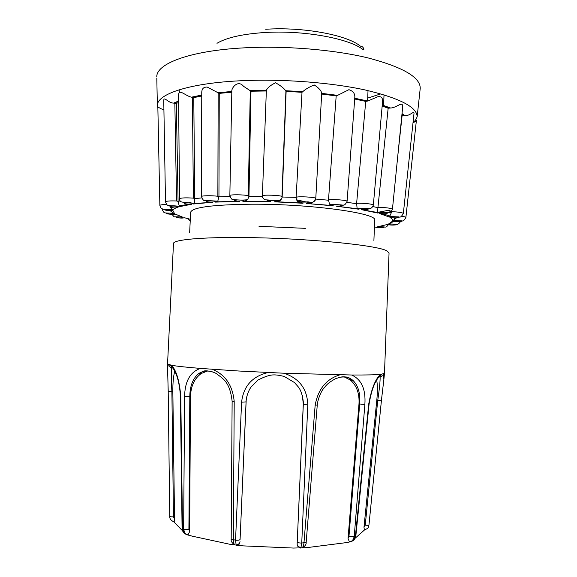 <?xml version="1.0" encoding="UTF-8"?>
<svg xmlns="http://www.w3.org/2000/svg" width="577" height="577" viewBox="0 0 577 577"><rect width="100%" height="100%" fill="white"/><g stroke="black" fill="none" stroke-linecap="round" stroke-linejoin="round"><path stroke-width="0.87" d="M238.64 371.004L283.985 373.225L351.617 375C365.818 375.079 375.468 374.87 380.56 374.379L384.477 373.442L389.049 252.957L386.965 250.937C378.13 245.261 306.077 238.056 244.727 237.565C200.782 237.046 172.92 239.801 173.489 243.544L167.546 363.972L171.47 365.263C176.569 366.2 186.227 367.246 200.443 368.414L238.64 371.004M212.314 369.316C225.398 374.675 232.697 385.45 234.212 401.657L233.339 539.928C233.36 542.423 233.88 544.082 234.897 544.904L229.949 544.299L192.119 536.141L186.955 534.742L185.044 533.581L183.652 529.412L184.582 396.666C184.885 381.361 190.172 371.941 200.443 368.414M373.903 240.472L374.689 220.306C378.404 213.389 311.768 203.897 252.091 204.208C212.639 204.655 192.155 207.338 190.641 212.271L189.667 232.43M266.271 90.993L250.966 91.209L243.494 86.269C237.94 79.467 231.665 87.87 231.831 90.762L229.855 195.567C230.843 198.192 231.723 199.491 232.481 199.469L235.344 199.75C240.147 200.205 244.266 200.176 247.692 199.671L248.939 196.252L262.391 196.404M374.415 227.302L375.937 227.078C376.925 227.713 379.551 227.915 383.82 227.677C384.722 227.086 382.601 226.804 377.452 226.826L387.484 224.467C389.807 225.131 392.692 225.254 396.147 224.842C395.699 224.172 393.103 223.941 388.357 224.143L392.526 221.215C396.139 221.857 399.118 221.893 401.455 221.316C399.551 220.602 396.615 220.443 392.634 220.832C392.829 219.765 391.978 218.654 390.088 217.493C394.87 218.056 397.726 217.983 398.657 217.269C397.661 216.613 389.836 216.447 389.36 217.075L379.666 213.533C385.342 213.966 387.838 213.778 387.153 212.971C384.772 212.293 377.134 212.408 378.072 213.108L361.418 209.653C367.578 209.898 369.468 209.595 367.073 208.751C361.361 208.239 358.678 208.405 359.024 209.249L336.355 206.184C342.478 206.205 343.546 205.809 339.55 204.994C333.268 204.669 331.191 204.958 333.333 205.852L331.537 205.484L329.481 204.135L328.501 199.88C332.424 199.029 347.621 200.212 347.094 201.315L354.841 97.008C354.956 93.467 352.98 91.029 348.905 89.687L337.451 95.429L321.706 93.359C321.331 90.697 318.821 87.884 314.191 84.934C309.193 87.026 305.384 89.269 302.766 91.664L302.009 92.284L286.127 91.411L285.687 90.726C283.761 88.072 280.379 85.425 275.517 82.792C270.548 85.23 267.497 87.74 266.365 90.322L262.376 195.899C262.03 196.743 262.802 198.034 264.692 199.757L276.657 200.58C278.439 201.214 280.22 200.277 282.009 197.767L282.146 197.017L296.116 197.363C297.407 196.115 316.34 197.161 315.778 198.452L315.633 199.31C315.951 198.841 314.588 203.147 309.748 202.469M373.341 205.015L382.551 101.703C382.825 97.895 381.289 96.222 377.942 96.684L367.751 101.018L365.724 101.393L356.629 203.349C362.053 202.888 373.701 204.063 373.341 205.015C372.266 208.138 370.196 209.307 367.116 208.528L357.084 208.21L356.629 203.349M392.439 209.227L402.659 107.228C403.172 100.189 396.846 107.82 390.629 108.007L388.155 108.224L377.437 212.415L386.778 212.632L390.636 211.622C390.997 210.937 389.901 210.569 387.347 210.504L377.437 212.423L378.072 213.108M389.36 217.075L391.812 211.665C398.512 211.968 402.349 212.56 403.345 213.447L414.012 113.366C413.983 110.395 410.117 115.955 405.032 115.631L402.09 115.688L397.777 155.927M401.664 216.238C404.376 216.635 405.782 217.039 405.891 217.464L416.392 120.413C416.212 120.99 415.087 121.776 413.009 122.778M368.018 90.596L367.599 101.047M363.885 49.86C363.669 47.639 362.529 46.398 360.481 46.131M351.061 380.135L350.253 378.346M383.489 373.961L383.856 379.579L381.383 400.712L383.856 379.587M380.33 377.033L379.998 375.836M351.148 541.637L353.326 540.534L355.374 536.451L368.689 404.239C371.429 388.862 375.382 378.909 380.56 374.379M351.617 375C361.49 379.399 365.912 389.237 364.866 404.513L354.206 536.79L352.46 540.815L350.448 541.817L345.197 542.762L306.921 547.631L301.966 547.804C303.055 547.083 303.718 545.474 303.956 542.979L315.165 405.184C318.086 389.179 326.279 379.075 339.752 374.87M283.985 373.225C299.384 378.361 307.317 388.963 307.786 405.047L301.749 543.051L300.891 547.847L293.527 548.056L243.278 545.885L236.181 545.287L235.546 540.187L241.59 402.162C243.458 386.193 252.293 376.312 268.096 372.533M379.601 376.233L380.106 377.062C380.257 380.82 379.464 388.653 377.726 400.561L365.248 525.12L363.986 527.227L364.361 530.083L355.288 538.117M353.326 540.534L349.373 541.745L350.448 541.817M338.612 377.582C344.44 376.226 349.265 377.214 353.095 380.546C358.317 385.818 360.502 393.665 359.666 404.08L348.97 536.365L348.046 538.478L349.373 541.745M315.165 405.184L317.263 404.975C317.848 398.455 321.735 390.651 323.07 389.194C326.423 385.133 327.173 383.453 335.093 378.916C343.106 375.93 343.755 376.932 346.51 377.033C348.256 377.221 350.455 378.389 353.102 380.546L350.304 379.983L343.979 376.795M234.212 401.657L232.127 401.267L231.182 539.091L235.546 540.187C238.077 540.404 239.592 540.159 240.082 539.452L246.199 399.969C246.783 395.454 248.341 391.22 250.858 387.254L257.984 380.055C264.598 376.651 269.748 374.935 273.433 374.913C276.217 374.79 279.859 375.324 284.353 376.514L294.479 382.558L298.273 386.886C300.812 390.016 302.507 395.108 303.365 402.162L297.141 544.097L297.443 545.972L300.653 548.071M246.199 399.969L246.047 401.902L241.59 402.162M171.47 365.263C176.281 370.225 179.382 380.488 180.774 396.06L182.512 528.972L184.207 533.22L186.277 534.504M167.633 370.47L168.217 391.43L167.633 370.441C167.626 367.484 167.929 365.537 168.542 364.585M171.758 366.611L171.275 367.888M200.724 372.244L199.945 373.658M365.248 525.12C367.376 525.423 368.609 525.373 368.963 524.969L381.397 400.734L376.781 400.438C377.596 391.985 377.574 385.241 376.723 380.193M376.781 400.438L363.986 527.227M364.866 404.513L358.995 403.929L348.046 538.478M358.995 403.929C359.579 393.514 356.687 385.53 350.304 379.983M307.786 405.047L303.322 404.246L297.141 544.097M303.322 404.246L302.341 395.469M247.367 394.452L246.235 399.825M240.082 539.452L246.083 401.758M236.181 545.287L239.585 543.419L240.025 541.623M180.774 396.06L180.392 395.937L182.087 528.64L183.652 529.412L188.91 529.434L189.804 396.687C189.883 386.273 192.754 378.649 198.423 373.831L198.43 373.824C202.556 370.816 207.489 370.246 213.238 372.129M169.775 516.256L169.753 516.336C170.078 516.776 171.311 516.934 173.461 516.812L171.888 391.595C171.196 379.594 171.109 371.718 171.636 367.982L172.249 367.181M182.483 530.746L173.764 521.796M258.994 226.314L305.37 228.341M207.879 370.867L201.236 373.514C194.391 378.49 190.814 386.186 190.489 396.594L184.582 396.666M188.91 529.434L189.645 531.626L190.489 396.594M186.955 534.742L188.03 534.764L189.645 531.626M174.737 371.242C173.403 376.19 172.768 382.962 172.84 391.552L168.21 391.451L169.753 516.336C169.573 518.853 171.044 520.706 174.175 521.911L174.535 519.026L172.84 391.552M173.461 516.812L174.535 519.026M333.333 205.852L306.409 203.479C311.919 203.255 312.027 202.794 306.719 202.087C300.444 201.993 299.211 202.383 303.012 203.248L300.891 202.96C298.042 202.498 296.455 200.746 296.109 197.716M303.012 203.248L274.248 201.82C286.026 200.572 256.888 199.656 270.786 201.705L244.828 201.185M270.786 201.705L242.881 201.359C245.672 200.702 243.891 200.219 237.536 199.916C233.014 200.306 233.735 200.796 239.686 201.38L216.743 201.82M239.686 201.38L215.207 202.116C216.231 201.33 213.742 200.904 207.763 200.839C204.756 201.423 206.357 201.9 212.56 202.267L194.463 203.508L194.73 198.611L201.69 197.918M212.56 202.267L193.526 203.977C194.983 203.385 187.655 202.527 184.748 202.953C183.436 203.667 185.722 204.092 191.622 204.236L188.903 204.2L179.216 205.888L178.069 201.395L180.204 200.89M191.622 204.236L179.288 206.71C179.31 206.054 171.535 205.448 169.999 205.989C170.345 206.775 173.093 207.121 178.235 207.049L176.165 207.121M178.235 207.049C175.444 207.987 173.713 208.989 173.042 210.042C169.458 209.271 166.443 209.134 163.991 209.646C165.83 210.432 168.78 210.692 172.848 210.425L171.477 210.562M172.848 210.425L174.571 213.67C170.085 213.007 167.344 212.985 166.364 213.591C169.422 214.327 172.357 214.485 175.17 214.067L174.564 214.233M175.17 214.067L183.097 217.334C178.077 216.815 175.769 216.88 176.18 217.536C180.168 218.185 182.902 218.25 184.388 217.724L184.698 217.81M183.097 217.334L181.827 217.06C172.501 216.137 175.293 218.301 172.04 214.327M162.707 209.025L162.281 209.35C163.147 211.809 164.142 213 165.26 212.913L173.562 213.331L170.056 210.576M174.571 213.67L173.562 213.331M166.703 204.51C162.483 204.568 160.204 204.871 159.865 205.419L159.865 205.462M173.042 210.042L170.547 207.706L169.934 206.35M169.854 206.054L169.768 205.621M178.618 102.425L176.338 103.471L173.605 103.117C168.095 103.002 163.969 95.977 163.753 100.441L165.505 201.77C166.428 201.012 170.114 200.753 176.555 200.969L178.069 201.395M179.288 206.71L179.346 206.177C172.415 206.249 166.356 205.08 167.957 205.325C167.179 205.369 166.356 204.186 165.505 201.77L165.512 201.813M201.748 95.962L193.771 97.636L191.47 97.167C185.123 95.869 178.531 87.754 178.56 95.775L179.526 198.712C181.091 197.832 185.707 197.637 193.374 198.127L194.73 198.611M194.6 203.284C181.43 201.907 179.678 202.96 179.526 198.712L179.526 198.748M193.526 203.977L194.456 203.515M206.177 201.063L205.542 200.623M231.803 92.205L219.253 93.38L207.251 87.084C203.652 86.911 201.82 88.721 201.755 92.508L201.452 196.555C201.185 195.61 212.221 195.437 217.861 196.295L218.935 196.815L229.942 196.447M215.207 202.116L217.803 201.128L218.935 196.815M229.862 195.567C229.451 194.463 243.927 194.572 248.269 195.711L248.939 196.252M242.881 201.359L244.799 201.185L247.692 199.671M262.376 195.892C261.929 194.6 280.047 195.141 281.958 196.476L282.146 197.017M274.248 201.82L276.448 201.748C279.138 201.698 280.992 200.37 282.002 197.767M315.749 198.373L315.778 198.452C312.301 205.109 311.039 201.344 306.43 201.914C300.805 202.253 297.516 201.561 296.556 199.844M306.409 203.479L331.537 205.484M336.355 206.184L357.697 208.787L357.084 208.21M342.132 205.794L343.697 205.037M359.024 209.249L357.697 208.787M361.418 209.653L377.452 212.495M367.924 208.932L368.393 208.643M379.666 213.533L382.226 213.764M377.437 212.423L389.583 212.596C390.398 212.733 391.35 211.593 392.439 209.191C390.766 208.117 386.02 207.525 378.195 207.403M390.088 217.493L391.942 217.753M392.634 220.832L396.478 217.861M392.526 221.215L393.644 221.474M388.357 224.143L393.608 221.467M377.452 226.826L381.332 226.105M375.937 227.078L375.23 227.179M163.911 109.673L163.623 109.882C160.017 108.317 158.084 107.228 157.838 106.622L159.865 205.419L160.846 207.893C162.303 209.047 163.486 209.473 164.402 209.17L172.444 209.617M302.009 92.284L296.116 197.363M337.451 95.429L336.189 95.883L328.501 199.88M391.906 210.807L391.812 211.665M394.452 217.882L394.279 219.491M190.489 203.025L190.482 202.303M178.069 201.07L176.338 103.471M194.737 198.272L193.771 97.636M218.943 196.476L219.253 93.38M248.961 195.906L250.966 91.209M282.175 196.67L286.127 91.411M336.189 95.883L321.67 94.051M365.724 101.393L354.696 99.006M388.155 108.224L382.162 106.038M367.931 98.018L380.849 93.871M384.015 94.808L383.604 105.634M413.139 121.574C414.365 121.949 415.707 120.348 417.157 116.778C417.07 107.127 399.861 98.22 365.537 90.048C331.638 82.605 283.689 78.847 242.989 80.65C190.049 82.872 157.081 93.936 157.362 105.432L156.8 78.061M249.942 90.618L266.329 90.394M285.759 90.805L302.651 91.729M354.747 98.328L367.462 101.069M382.241 105.187L390.189 108.036M401.981 114.001L404.225 115.652M420.099 89.558L420.236 88.295C420.301 77.26 402.941 67.141 368.155 57.96C333.787 49.608 285.052 45.569 243.696 47.877C189.883 50.733 156.454 63.636 156.771 76.791M363.178 49.687C349.027 38.342 302.824 29.946 264.05 32.564C242.145 34.079 226.451 37.656 216.974 43.304M348.97 536.365L354.206 536.79L355.821 536.163L369.078 404.16C371.307 390.773 374.61 381.7 378.988 376.932C381.022 374.805 382.075 374.293 382.147 375.403C382.472 375.764 381.794 376.312 380.106 377.062L378.995 376.925M297.27 541.926C297.718 542.676 299.211 543.051 301.749 543.051L306.171 542.337L317.263 404.975M368.689 404.239L369.078 404.16M364.087 530.133C370.008 527.638 367.895 526.873 368.963 524.969L368.955 524.882M232.127 401.267L232.127 401.267C229.826 381.433 222.765 378.606 216.26 373.557C212.798 371.321 205.304 370.275 203.84 371.112L198.43 373.824L201.236 373.514M180.392 395.937L180.392 395.937C179.606 383.972 177.327 375.014 173.54 369.056C170.9 365.688 169.645 364.729 169.782 366.164C169.53 366.647 170.15 367.253 171.636 367.982L172.811 367.938M184.388 217.724L190.302 219.267M315.691 199.072L328.486 200.226M346.885 202.318L356.608 203.688M372.872 206.559L378.166 207.734M387.153 210.223L387.881 210.468M391.17 211.716L391.783 211.983M189.472 202.938L189.472 202.275M176.555 200.969L174.845 103.261M193.374 198.127L192.422 97.34M217.861 196.295L218.178 93.012M248.269 195.711L250.281 90.784M281.958 196.476L285.918 90.978M378.094 212.891L378.144 212.43M311.566 203.082L311.616 202.325M174.232 103.196L178.61 101.271M191.845 97.239L201.748 95.183M217.695 92.868L231.817 91.555M239.585 543.419C239.982 543.974 238.77 544.515 235.964 545.034L234.897 544.904C232.091 543.224 230.858 541.284 231.182 539.091M249.783 90.546L266.365 90.322M285.687 90.726L302.766 91.664M321.706 93.359L337.646 95.371M354.754 98.234L367.751 101.018M382.255 105.028L390.629 108.007M402.025 113.568L405.032 115.631M417.157 116.778L420.236 88.295M265.73 29.268C303.055 26.708 347.116 35.017 360.365 46.124M383.856 379.572L384.455 373.521M306.171 542.337C306.337 544.63 304.93 546.448 301.966 547.804L300.891 547.847L297.436 545.972M167.633 370.441L167.561 364.051M355.821 536.163C355.194 538.579 354.365 540.036 353.333 540.519M188.03 534.764L184.214 533.22C183.342 532.859 182.635 531.33 182.087 528.64M190.251 220.392C189.963 220.681 189.177 220.111 187.886 218.676M170.547 207.706L174.276 207.042M201.452 196.555C203.876 202.101 203.667 200.118 207.98 200.63L217.803 201.128M276.477 201.748L300.891 202.96M306.733 202.087L296.549 199.815M347.094 201.315C344.361 206.746 343.488 204.813 339.831 204.835L329.489 204.135M382.587 213.778L390.074 216.058M403.345 213.447C401.592 216.599 400.149 217.745 399.017 216.887L389.583 216.599M405.891 217.464C404.16 220.371 402.89 221.489 402.097 220.825L393.413 220.508M400.51 221.611C398.577 224.215 397.026 225.073 395.865 224.193L389.482 223.926M388.379 224.785C385.205 228.506 386.864 226.559 378.793 226.689M162.267 208.888L162.274 209.35M321.706 93.402L315.778 198.452M157.86 107.704L157.362 105.432M173.605 103.117L178.603 100.997M191.47 97.167L201.748 95.054M217.442 92.796L231.817 91.469M179.735 92.161L179.865 89.579"/></g></svg>
